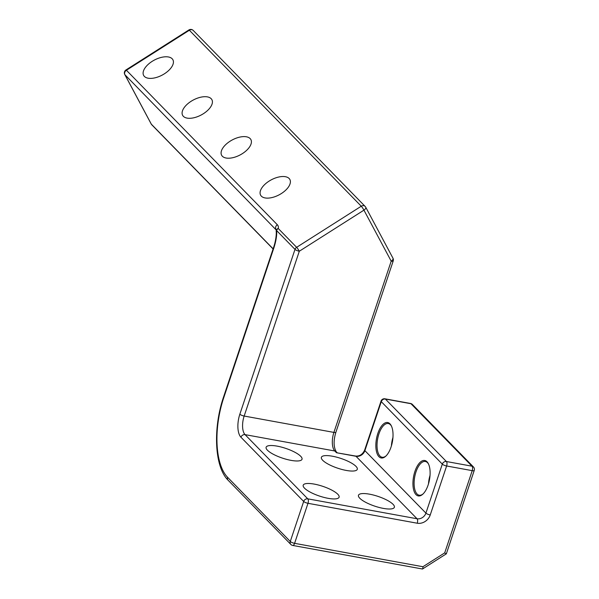 <?xml version="1.0" encoding="UTF-8"?>
<svg xmlns="http://www.w3.org/2000/svg" width="599" height="599" viewBox="0 0 599 599"><rect width="100%" height="100%" fill="white"/><g stroke="black" fill="none" stroke-linecap="round" stroke-linejoin="round"><path stroke-width="0.9" d="M276.229 231.102A3.459 2.725 12.5 0 1 276.266 230.36A3.459 2.725 12.5 0 1 278.243 228.489A3.459 2.943 135.7 0 0 276.603 230.555C277.023 234.838 276.169 240.454 274.035 247.409A3.459 0.943 -161.5 0 1 273.788 246.87L223.502 397.159C212.944 428.045 214.337 466.816 228.129 480.248L290.852 544.454A3.459 2.943 -44.3 0 1 290.283 541.474A3.459 0.943 18.5 0 0 294.596 543.33A3.459 1.557 100.3 0 1 292.701 545.434L422.482 569.005L446.337 553.835L474.236 470.447A3.459 0.943 -161.5 0 1 472.222 470.649L446.622 465.985L430.232 514.968A10.962 9.329 -44.3 0 1 417.248 523.219L307.991 503.302A3.459 0.943 -161.5 0 1 303.678 501.445A3.459 2.943 -44.3 0 1 307.774 498.84A3.459 1.557 100.3 0 1 307.991 503.302L294.596 543.33L422.924 566.729L444.713 552.877C446.195 553.925 446.637 554.112 446.045 553.439M274.035 247.409L223.741 397.706A61.749 27.786 -79.7 0 0 227.56 477.268L290.283 541.474L303.678 501.445L240.955 437.24A17.888 8.049 100.3 0 1 239.847 414.194L294.993 249.379A3.459 2.943 -44.3 0 1 296.632 247.312L278.243 228.489A13.275 6.769 -28.1 0 0 277.352 224.76L126.411 70.255A3.459 2.943 135.7 0 0 124.921 74.725A3.459 1.767 151.9 0 1 124.764 74.516A3.459 3.459 0 0 1 125.962 69.956A3.459 0.434 57.6 0 1 126.411 70.255L189.359 30.242L361.272 206.221A3.459 2.943 -44.3 0 1 365.15 206.43A3.459 2.943 -44.3 0 1 365.577 207.007A3.459 1.767 151.9 0 1 365.734 207.217A3.459 1.767 151.9 0 1 363.945 210.152A3.459 0.434 -122.4 0 0 361.272 206.221L296.632 247.312A3.459 0.434 57.6 0 1 299.305 251.236A3.459 0.943 -161.5 0 1 294.993 249.379L276.603 230.555M289.13 178.487A16.592 8.468 -28.1 0 0 270.284 180.389A16.592 8.468 -28.1 0 0 260.543 195.027A16.592 8.468 -28.1 0 0 261.344 196.15A16.592 8.468 -28.1 0 0 280.399 194.128A16.592 8.468 -28.1 0 0 289.811 179.393A16.592 8.468 -28.1 0 0 289.13 178.487M250.142 138.579A16.592 8.468 -28.1 0 0 231.296 140.48A16.592 8.468 -28.1 0 0 221.548 155.119A16.592 8.468 -28.1 0 0 222.349 156.242A16.592 8.468 -28.1 0 0 241.404 154.22A16.592 8.468 -28.1 0 0 250.824 139.477A16.592 8.468 -28.1 0 0 250.142 138.579M211.148 98.67A16.592 8.468 -28.1 0 0 192.309 100.565A16.592 8.468 -28.1 0 0 182.56 115.21A16.592 8.468 -28.1 0 0 183.361 116.333A16.592 8.468 -28.1 0 0 202.417 114.304A16.592 8.468 -28.1 0 0 211.836 99.569A16.592 8.468 -28.1 0 0 211.148 98.67M172.16 58.754A16.592 8.468 -28.1 0 0 153.314 60.656A16.592 8.468 -28.1 0 0 143.573 75.294A16.592 8.468 -28.1 0 0 144.374 76.417A16.592 8.468 -28.1 0 0 163.43 74.396A16.592 8.468 -28.1 0 0 172.841 59.66A16.592 8.468 -28.1 0 0 172.16 58.754M151.105 123.738A3.459 1.767 -28.1 0 0 151.195 123.986A3.459 1.767 -28.1 0 0 151.345 124.195A3.459 2.943 135.7 0 0 151.772 124.772L273.092 248.959M392.824 258.012A3.459 1.767 151.9 0 1 392.981 258.229L365.734 207.217A3.459 3.459 0 0 0 365.15 206.43L193.237 30.452A3.459 2.943 135.7 0 0 189.359 30.242A3.459 0.434 -122.4 0 0 188.902 29.95L125.962 69.956M392.981 258.229A3.459 1.767 151.9 0 1 391.199 261.157L333.905 432.403A14.428 6.492 -79.7 0 0 334.796 450.995L245.051 434.634A14.428 6.492 100.3 0 1 244.16 416.043L299.305 251.236L363.945 210.152L391.199 261.157A3.459 0.943 18.5 0 0 393.214 260.954A3.459 3.459 0 0 0 392.981 258.229M421.861 568.818C422.639 569.364 422.999 568.668 422.924 566.729M393.214 260.954L335.912 432.201C333.418 440.377 333.516 446.891 336.211 451.736A3.459 2.943 135.7 0 0 334.796 450.995L336.488 452.732L355.574 456.041A3.459 1.557 100.3 0 1 356.008 456.288L417.039 518.756L307.774 498.84L245.051 434.634A3.459 2.943 -44.3 0 0 240.955 437.24M444.713 552.877L472.222 470.649A3.459 1.557 -79.7 0 0 472.012 466.194L446.405 461.522A3.459 1.557 100.3 0 1 446.622 465.985A3.459 0.943 -161.5 0 1 442.309 464.128A3.459 2.943 -44.3 0 1 446.405 461.522L385.382 399.054L410.981 403.719A3.459 1.557 -79.7 0 0 410.547 403.479L410.547 403.479A3.459 3.459 0 0 1 412.404 404.46A3.459 2.943 135.7 0 0 410.981 403.719L472.012 466.194A3.459 2.943 -44.3 0 1 473.427 466.935L412.404 404.46M337.784 494.235A18.928 5.136 -161.5 0 1 339.101 497.215A18.928 5.136 -161.5 0 1 323.894 497.38A18.928 5.136 -161.5 0 1 304.524 488.178A18.928 5.136 -161.5 0 1 303.206 485.197A18.928 5.136 -161.5 0 1 318.413 485.033A18.928 5.136 -161.5 0 1 337.784 494.235M300.698 456.281A18.928 5.136 -161.5 0 1 302.023 459.253A18.928 5.136 -161.5 0 1 286.816 459.426A18.928 5.136 -161.5 0 1 267.446 450.216A18.928 5.136 -161.5 0 1 266.121 447.243A18.928 5.136 -161.5 0 1 281.328 447.071A18.928 5.136 -161.5 0 1 300.698 456.281M393.049 504.313A18.928 5.136 -161.5 0 1 394.367 507.286A18.928 5.136 -161.5 0 1 379.16 507.458A18.928 5.136 -161.5 0 1 359.789 498.248A18.928 5.136 -161.5 0 1 358.472 495.276A18.928 5.136 -161.5 0 1 373.679 495.103A18.928 5.136 -161.5 0 1 393.049 504.313M355.963 466.351A18.928 5.136 -161.5 0 1 357.281 469.331A18.928 5.136 -161.5 0 1 342.074 469.496A18.928 5.136 -161.5 0 1 322.704 460.294A18.928 5.136 -161.5 0 1 321.386 457.314A18.928 5.136 -161.5 0 1 336.593 457.149A18.928 5.136 -161.5 0 1 355.963 466.351M410.547 403.479L384.94 398.807A3.459 1.557 100.3 0 1 385.382 399.054A3.459 2.943 135.7 0 0 381.278 401.659A3.459 0.943 -161.5 0 1 381.039 401.113L364.649 450.096A3.459 0.943 18.5 0 0 364.888 450.643L425.919 513.111A7.502 6.379 -44.3 0 1 417.039 518.756A3.459 1.557 -79.7 0 1 417.248 523.219M391.05 447.019A18.007 8.101 100.3 0 1 385.666 456.281A18.007 8.101 100.3 0 1 376.936 453.158A18.007 8.101 100.3 0 1 377.827 433.481A18.007 8.101 100.3 0 1 391.244 425.679A18.007 8.101 100.3 0 1 391.05 447.019M428.135 484.973A18.007 8.101 100.3 0 1 422.752 494.242A18.007 8.101 100.3 0 1 414.021 491.12A18.007 8.101 100.3 0 1 414.912 471.443A18.007 8.101 100.3 0 1 428.33 463.641A18.007 8.101 100.3 0 1 428.135 484.973M386.018 455.951A17.139 7.712 100.3 0 1 382.125 457.247A17.139 7.712 100.3 0 1 378.905 433.946A17.139 7.712 100.3 0 1 388.272 423.53A17.139 7.712 100.3 0 1 391.454 426.114M423.096 493.913A17.139 7.712 100.3 0 1 419.21 495.208A17.139 7.712 100.3 0 1 415.991 471.907A17.139 7.712 100.3 0 1 425.357 461.485A17.139 7.712 100.3 0 1 428.54 464.075M276.603 230.563A3.459 1.58 175.3 0 0 276.191 231.364M239.847 414.194A3.459 0.943 18.5 0 0 244.16 416.043L333.905 432.403A3.459 0.943 -161.5 0 0 335.912 432.201M276.311 230.076L124.921 74.725L151.345 124.195L273.129 248.847M223.741 397.706A3.459 0.943 -161.5 0 1 223.502 397.159M227.56 477.268A3.459 2.943 135.7 0 0 228.129 480.248M336.488 452.732L356.008 456.288A7.502 6.379 135.7 0 0 364.888 450.643L381.278 401.659L442.309 464.128L425.919 513.111A3.459 0.943 -161.5 0 0 430.232 514.968M391.409 445.888A17.139 7.712 100.3 0 1 392.951 437.435M428.495 483.842A17.139 7.712 100.3 0 1 430.03 475.396M273.788 246.87L274.642 244.048C276.633 236.171 276.304 231.768 276.199 231.394A3.459 3.459 0 0 1 276.266 230.36L276.296 229.821A9.809 5.002 -28.1 0 0 275.854 229.222A3.459 2.943 -44.3 0 1 277.352 224.76M151.772 124.772A3.459 3.459 0 0 1 151.195 123.986L124.764 74.516M193.237 30.452A3.459 3.459 0 0 0 188.902 29.95M290.852 544.454A3.459 3.459 0 0 0 292.701 545.434M336.211 451.736L337.14 452.679M355.574 456.041C359.64 456.371 362.665 454.394 364.649 450.096M474.236 470.447A3.459 3.459 0 0 0 473.427 466.935M384.94 398.807A3.459 3.459 0 0 0 381.039 401.113"/></g></svg>
